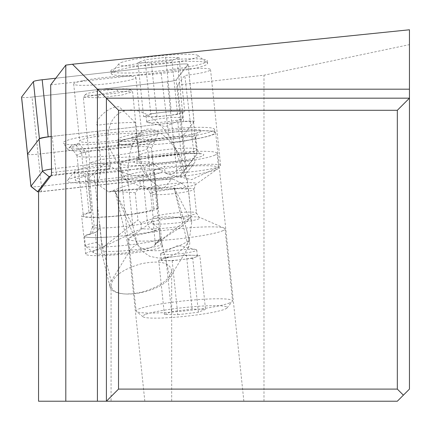 <?xml version="1.0" encoding="UTF-8"?>
<svg xmlns="http://www.w3.org/2000/svg" width="431" height="431" viewBox="0 0 431 431"><rect width="100%" height="100%" fill="white"/><g stroke="black" fill="none" stroke-linecap="round" stroke-linejoin="round"><path stroke-width="0.32" stroke-dasharray="2.15 1.62" d="M27.606 154.325A9.697 1.007 174 0 0 38.036 154.142L32.034 97.067A9.697 1.007 174 0 1 21.609 97.25A9.697 1.007 174 0 0 32.034 97.067L167.406 81.75A9.697 1.007 174 0 0 176.171 79.913L188.002 64.456A9.697 1.007 174 0 0 188.04 64.354A9.697 1.007 174 0 0 177.556 64.445L55.766 78.226L177.556 64.445A9.697 1.007 174 0 1 188.002 64.456L194.004 121.531L182.173 136.988A9.697 1.007 -6 0 1 173.402 138.82L38.036 154.142A9.697 1.007 -6 0 1 27.546 154.233M82.8 80.732A31.274 3.254 -6 0 1 116.542 76.508A31.274 3.254 -6 0 1 135.9 77.488A31.274 3.254 -6 0 1 126.789 80.78A31.274 3.254 -6 0 1 93.053 85.004A31.274 3.254 -6 0 1 73.69 84.023A31.274 3.254 -6 0 1 82.8 80.732M51.515 172.535L110.234 165.892L109.587 168.618L107.825 169.308L182.361 160.871L181.203 154.298A14.546 1.514 -6 0 1 196.881 154.056A14.546 1.514 -6 0 1 196.935 154.163A14.546 1.514 -6 0 1 196.881 154.32L185.551 169.119A9.697 1.007 -6 0 1 185.545 169.13A9.697 1.007 -6 0 1 176.78 170.956L41.414 186.273L38.036 154.142L173.402 138.82A9.697 1.007 174 0 0 182.173 136.988L193.503 122.183A14.546 1.514 174 0 0 193.557 122.032A14.546 1.514 174 0 0 193.503 121.919A14.546 1.514 174 0 0 177.831 122.167L52.216 136.379A14.546 1.514 174 0 0 51.176 136.503L183.552 121.52A9.697 1.007 -6 0 1 194.042 121.429A9.697 1.007 -6 0 1 194.004 121.531M132.791 137.855A31.274 3.254 174 0 0 141.896 134.558A31.274 3.254 174 0 0 122.539 133.583A31.274 3.254 174 0 0 88.797 137.807A31.274 3.254 174 0 0 79.692 141.099A31.274 3.254 174 0 0 99.049 142.079A31.274 3.254 174 0 0 132.791 137.855M50.686 84.869L161.059 72.381A30.305 3.152 -6 0 1 193.007 68.61A30.305 3.152 -6 0 1 210.538 69.628A30.305 3.152 -6 0 1 199.742 73.216A30.305 3.152 -6 0 1 184.791 75.473L177.502 84.999L263.987 75.209L409.45 44.635L409.45 389.096L397.328 401.218L38.548 401.218M194.893 401.218L144.832 401.218L194.893 401.218M141.379 401.218L111.074 401.218L141.379 401.218M409.45 44.635L409.45 29.782M110.886 70.975A48.487 5.043 -6 0 1 158.581 60.895A48.487 5.043 -6 0 1 207.327 60.841A48.487 5.043 -6 0 1 159.632 70.921A48.487 5.043 -6 0 1 110.886 70.975L111.16 73.577A48.487 5.043 174 0 1 111.365 73.028A48.487 5.043 174 0 1 114.064 71.487A48.487 5.043 -6 0 1 164.992 62.894A48.487 5.043 -6 0 1 207.284 62.942A48.487 5.043 -6 0 1 207.602 63.443L207.327 60.841M110.234 165.892L107.621 140.075L108.353 130.879L110.869 122.932L112.76 119.554L115.05 116.634L117.701 114.21L120.68 112.302L123.956 110.945L127.484 110.147L131.218 109.932L135.113 110.288L139.121 111.214C150.419 114.899 160.31 123.126 168.807 135.894L161.059 72.381M132.705 144.978L134.127 141.578A48.487 5.043 174 0 1 118.089 139.525A48.487 5.043 174 0 1 165.784 129.44A48.487 5.043 174 0 1 214.536 129.386A48.487 5.043 174 0 1 167.891 139.358A48.487 5.043 -6 0 1 134.127 141.578C142.063 125.583 153.317 124.845 167.891 139.358L170.945 142.532L179.565 155.467L187.442 180.788L191.757 221.83L189.182 240.6L181.446 244.819L177.103 246.602L167.901 249.317L158.7 250.718L150.327 250.67L146.691 250.104L140.932 247.938L138.933 246.392L137.3 244.005L132.84 225.704L128.53 184.657C127 171.953 128.169 158.764 132.031 145.091L132.705 144.978A48.487 5.043 -6 0 1 118.444 142.92A48.487 5.043 -6 0 1 166.14 132.84A48.487 5.043 -6 0 1 214.891 132.78A48.487 5.043 -6 0 1 170.687 142.483M187.442 180.788L180.67 167.74L181.392 166.646L173.424 144.056L168.807 135.894M214.148 155.456A48.487 5.043 174 0 0 217.052 153.366A48.487 5.043 174 0 0 176.942 152.596A48.487 5.043 174 0 0 123.514 161.415A48.487 5.043 174 0 0 120.61 163.505A48.487 5.043 174 0 0 160.72 164.276A48.487 5.043 174 0 0 214.148 155.456M215.662 169.846A48.487 5.043 -6 0 1 166.587 178.267A48.487 5.043 -6 0 1 123.013 178.714A48.487 5.043 -6 0 1 122.124 177.89A48.487 5.043 -6 0 1 125.028 175.8A48.487 5.043 -6 0 1 178.456 166.986A48.487 5.043 -6 0 1 218.565 167.756A48.487 5.043 -6 0 1 217.865 168.747A48.487 5.043 -6 0 1 215.662 169.846M172.077 178.698L154.858 180.4L139.596 180.831L140.56 186.068L151.055 187.911L161.56 188.067L171.899 186.542L181.893 183.353L188.471 189.22L164.222 187.744L172.077 178.698L172.982 179.102L139.73 181.289M139.596 180.831L110.972 191.245L135.221 192.722L140.56 186.068M172.982 179.102L181.893 183.353M155.338 243.968L160.073 238.321L159.071 228.22A8.485 7.914 71.2 0 1 153.027 220.645L155.338 243.968L182.356 226.038C165.709 228.565 151.992 229.464 141.217 228.737L102.088 247.469L99.782 224.142A8.485 7.914 71.2 0 1 95.305 232.406L96.302 242.513L102.088 247.469M153.027 220.645L147.434 222.547L142.769 175.342L149.034 178.86L150.608 180.508C143.798 174.307 139.87 166.522 138.814 157.159L135.42 122.819L119.258 106.823C108.58 105.751 93.931 120.615 97.191 125.329L100.585 159.669A26.668 2.338 -5.6 0 1 122.964 157.304A26.668 2.338 -5.6 0 1 138.814 157.159L149.034 178.86M159.071 228.22L159.222 228.753L158.705 229.583L156.2 230.44A8.485 7.914 -108.8 0 1 147.434 222.547A28.489 2.5 -5.6 0 1 115.987 227.245A28.489 2.5 -5.6 0 1 92.46 227.099L87.714 179.059L89.519 178.843L108.757 191.935L110.972 191.245A65.571 5.754 174.4 0 1 139.822 188.74A65.571 5.754 174.4 0 1 164.222 187.744L161.318 188.466L150.608 180.508M188.471 189.22L191.181 216.642L157.369 242.847M154.988 243.994L154.853 245.18L152.526 246.731C141.907 252.324 97.034 256.903 93.597 252.744L93.225 251.736L94.341 250.556L102.438 247.448M104.119 246.343L137.936 220.139L135.221 192.722M191.181 216.642L188.622 219.832C172.19 214.95 156.345 215.99 141.088 222.951L141.217 228.737M141.088 222.951L137.936 220.139M160.073 238.321A37.578 3.297 -5.6 0 1 160.197 238.553A37.578 3.297 -5.6 0 1 160.079 238.855A37.578 3.297 -5.6 0 1 157.924 239.943A37.578 3.297 -5.6 0 1 109.953 246.624A37.578 3.297 -5.6 0 1 85.58 246.225A37.578 3.297 -5.6 0 1 85.403 245.95A37.578 3.297 -5.6 0 1 87.682 244.56A37.578 3.297 -5.6 0 1 96.302 242.513M95.305 232.406L89.594 234.125A37.578 3.297 174.4 0 0 84.454 236.333A37.578 3.297 174.4 0 0 108.44 237.045A36.974 3.243 -5.6 0 1 87.089 234.981A8.485 7.914 -108.8 0 0 88.991 234.599L93.705 232.999M156.2 230.44A36.974 3.243 -5.6 0 1 109.576 236.969L108.44 237.045M109.576 236.969A37.578 3.297 174.4 0 0 158.705 229.583M139.132 157.493L132.64 91.819L121.644 95.079L98.241 97.832L83.318 97.217L89.81 162.896L87.735 178.913L104.733 163.511L89.81 162.896L100.585 159.669L100.859 163.963L99.976 175.53L97.358 184.01M142.769 175.342C135.98 177.712 123.304 173.763 104.733 163.511C126.445 161.587 137.807 159.47 138.814 157.159M83.318 97.217L117.717 91.205L132.64 91.819M116.65 89.082L98.451 91.097L87.919 93.268L85.559 94.367L86.739 95.159L95.709 95.321L117.033 93.134L127.565 90.957L129.92 89.858L129.855 89.449L128.74 89.072L125.34 88.813L116.65 89.082L117.717 91.205M188.622 219.832L182.356 226.038M222.089 230.994A48.487 5.043 174 0 0 224.993 228.904A48.487 5.043 174 0 0 224.098 228.08A48.487 5.043 174 0 0 180.53 228.532A48.487 5.043 174 0 0 131.455 236.953A48.487 5.043 174 0 0 129.252 238.052A48.487 5.043 174 0 0 128.551 239.043A48.487 5.043 174 0 0 168.661 239.814A48.487 5.043 174 0 0 222.089 230.994M229.653 302.939A48.487 5.043 -6 0 1 178.72 311.532A48.487 5.043 -6 0 1 136.428 311.478A48.487 5.043 -6 0 1 136.11 310.983A48.487 5.043 -6 0 1 139.014 308.892A48.487 5.043 -6 0 1 192.447 300.073A48.487 5.043 -6 0 1 232.557 300.849A48.487 5.043 -6 0 1 232.347 301.398A48.487 5.043 -6 0 1 229.653 302.939M145.312 314.517A42.427 4.412 174 0 0 143.049 316.78A42.427 4.412 174 0 0 180.05 316.823A42.427 4.412 174 0 0 224.616 309.302A42.427 4.412 174 0 0 226.975 307.96A42.427 4.412 174 0 0 194.23 306.619A42.427 4.412 174 0 0 145.312 314.517M177.82 314.716L198.384 312.195L205.528 309.388L192.102 309.102L171.538 311.624L164.4 314.431L177.82 314.716L172.152 260.76L165.439 260.615L158.727 260.475L164.4 314.431M198.384 312.195L192.716 258.239L199.855 255.438L205.528 309.388M192.716 258.239L172.152 260.76M171.538 311.624L165.865 257.668L158.727 260.475M165.865 257.668L186.434 255.147L199.855 255.438M192.102 309.102L186.434 255.147M196.288 256.838A18.183 1.891 174 0 0 197.376 256.052A18.183 1.891 174 0 0 193.142 255.292A18.183 1.891 174 0 0 176.15 256.407A18.183 1.891 174 0 0 162.298 259.069A18.183 1.891 174 0 0 161.21 259.855A18.183 1.891 174 0 0 165.439 260.615A18.183 1.891 174 0 0 182.432 259.5A18.183 1.891 174 0 0 196.288 256.838M161.668 253.078A18.183 1.891 -6 0 1 179.086 250.012A18.183 1.891 -6 0 1 195.927 249.597A18.183 1.891 -6 0 1 196.746 250.061A18.183 1.891 -6 0 1 195.658 250.842A18.183 1.891 -6 0 1 175.622 254.15A18.183 1.891 -6 0 1 160.58 253.859A18.183 1.891 -6 0 1 161.286 253.239A18.183 1.891 -6 0 1 161.668 253.078M132.031 145.091A49.247 5.118 -6 0 1 117.695 143A49.247 5.118 -6 0 1 166.668 132.705A49.247 5.118 -6 0 1 215.645 132.705A49.247 5.118 -6 0 1 170.945 142.532M189.128 240.617L185.454 246.435L178.208 252.781L168.742 256.93L158.931 258.153L149.805 256.353L142.392 251.462L137.333 244.021M100.983 239.377L111.123 281.244A31.517 13.113 166.4 0 0 109.948 286.728A31.517 13.113 166.4 0 0 125.685 294.012A31.517 13.113 166.4 0 0 131.627 293.931A31.517 13.113 166.4 0 0 170.035 277.375L159.896 235.504L153.097 170.795A38.488 4.003 -6 0 1 154.406 171.657A38.488 4.003 -6 0 1 154.19 172.147A39.7 4.127 174 0 1 113.66 180.223A39.7 4.127 174 0 1 75.317 180.11A39.7 4.127 174 0 1 83.786 176.613L85.225 176.521A38.488 4.003 -6 0 1 94.184 174.668L102.217 248.967L101.08 250.109C100.364 253.665 147.962 249.684 160.838 245.115L159.896 235.504M111.123 281.244L129.542 251.165L115.099 191.515L137.3 243.946M137.3 244.005A31.517 13.113 166.4 0 0 129.542 251.165M189.629 241.813L186.903 230.558L174.011 187.641L188.455 247.297A31.517 13.113 166.4 0 0 189.629 241.813A31.517 13.113 166.4 0 0 189.182 240.6M188.455 247.297L170.035 277.375M141.379 292.272L133.233 293.721L125.685 294.012C116.316 293.409 111.44 290.516 111.074 285.344C112.906 276.255 123.007 269.052 141.379 263.74C159.75 260.152 169.852 262.463 171.683 270.668C169.852 279.762 159.75 286.96 141.379 292.272M50.659 176.08A8.485 0.884 -6 0 1 56.747 175.088L107.825 169.308L98.58 172.939A47.884 4.978 174 0 0 67.387 180.417A47.884 4.978 174 0 0 118.956 180.514A47.884 4.978 174 0 0 162.104 170.46A47.884 4.978 174 0 0 157.019 169.254A47.884 4.978 174 0 0 110.648 171.403A47.884 4.978 174 0 0 98.58 172.939L94.184 174.668M153.097 170.795L164.405 166.35L165.111 173.068A30.305 3.152 174 0 0 194.834 171.403A30.305 3.152 174 0 0 219.444 166.587A30.305 3.152 174 0 0 220.624 165.552A30.305 3.152 174 0 0 181.392 166.646M182.361 160.871A8.485 0.884 -6 0 1 191.504 160.882L188.088 165.342A30.305 3.152 -6 0 1 164.405 166.35M41.516 191.693A3.637 0.377 -6 0 1 38.725 191.881L179.468 175.956A3.637 0.377 -6 0 1 176.888 176.371L41.516 191.693L41.414 186.273A9.697 1.007 -6 0 1 30.989 186.461M177.831 122.167L181.203 154.298L55.594 168.516L56.747 175.088M192.781 164.847A30.305 3.152 -6 0 1 188.088 165.342L180.174 175.686A3.637 0.377 -6 0 1 179.468 175.956L184.732 175.358L194.952 162.185L184.791 75.473M109.587 168.618L51.327 175.207M106.64 133.276A47.884 4.978 -6 0 1 158.36 133.131A47.884 4.978 -6 0 1 114.948 142.381A47.884 4.978 -6 0 1 63.292 143.124A47.884 4.978 -6 0 1 106.64 133.276M51.483 169.044A14.546 1.514 -6 0 1 55.594 168.516L52.216 136.379M81.604 153.005L76.335 145.506A43.94 4.569 174 0 0 68.227 148.436A43.94 4.569 174 0 0 67.909 149.438A43.94 4.569 174 0 0 115.314 148.76A43.94 4.569 174 0 0 155.122 140.328L151.491 148.409A39.399 4.094 -6 0 0 151.502 148.248A39.399 4.094 -6 0 0 108.903 148.62A39.399 4.094 -6 0 0 81.604 153.005L83.205 168.203L82.935 168.521A39.7 4.127 174 0 0 74.638 171.565A39.7 4.127 174 0 0 74.471 172.012A39.7 4.127 174 0 0 117.394 171.64A39.7 4.127 174 0 0 153.414 163.888L158.058 208.06A39.7 4.127 -6 0 1 157.983 208.227L154.19 172.147M83.786 176.613L82.935 168.521M157.983 208.227A38.488 4.003 -6 0 1 118.105 215.969A38.488 4.003 -6 0 1 81.642 215.786A38.488 4.003 -6 0 1 89.018 212.602L85.225 176.521M89.018 212.602L91.781 212.418A35.455 3.685 174 0 0 83.334 215.742A35.455 3.685 174 0 0 106.538 216.777A35.455 3.685 174 0 0 145.403 211.659A35.455 3.685 174 0 0 153.856 208.34L158.058 208.06M76.335 145.506L79.072 143.232L85.457 152.229L91.781 212.418M79.072 143.232A40.918 4.256 174 0 0 70.986 146.087A40.918 4.256 174 0 0 70.695 147.019A40.918 4.256 174 0 0 97.368 147.962A40.918 4.256 174 0 0 151.927 138.48A40.918 4.256 174 0 0 151.944 138.443L155.122 140.328M153.856 208.34L147.531 148.145L151.944 138.443M153.414 163.888L153.086 163.608L151.491 148.409M153.086 163.608A39.399 4.094 174 0 0 153.102 163.446A39.399 4.094 174 0 0 152.838 163.042A39.399 4.094 174 0 0 110.503 163.818A39.399 4.094 174 0 0 83.205 168.203M102.217 248.967A38.488 4.003 174 0 0 85.667 254.042A38.488 4.003 174 0 0 124.36 253.999A38.488 4.003 174 0 0 145.667 251.074A38.488 4.003 174 0 0 162.218 245.999A38.488 4.003 174 0 0 160.838 245.115M147.531 148.145A35.455 3.685 -6 0 1 147.488 148.372A35.455 3.685 -6 0 1 100.207 156.582A35.455 3.685 -6 0 1 77.095 155.769A35.455 3.685 -6 0 1 77.004 155.553A35.455 3.685 -6 0 1 85.457 152.229M180.67 167.74L171.36 174.614L168.817 174.313L165.111 173.068M194.952 162.185L184.732 175.358M177.502 84.999L186.914 172.691M263.987 401.218L263.987 75.209M409.45 98.171L106.403 98.171L106.403 401.218M186.903 230.558L189.166 240.541M121.111 62.576A40.002 4.159 -6 0 1 163.128 55.48A40.002 4.159 -6 0 1 198.018 55.524A40.002 4.159 -6 0 1 195.884 57.657A40.002 4.159 -6 0 1 149.762 65.103A40.002 4.159 -6 0 1 118.886 63.842A40.002 4.159 -6 0 1 121.111 62.576M111.16 73.577A48.487 5.043 -6 0 0 151.27 74.347A48.487 5.043 -6 0 0 204.698 65.534A48.487 5.043 174 0 0 207.602 63.443M151.356 62.921L137.936 62.635L145.075 59.828L165.639 57.312L179.064 57.598L171.921 60.399L151.356 62.921L157.029 116.876L167.309 115.616A18.183 1.891 -6 0 1 150.317 116.736L157.029 116.876M137.936 62.635L143.604 116.591L147.176 115.19L150.742 113.784L145.075 59.828M143.604 116.591L150.317 116.736A18.183 1.891 -6 0 1 146.087 115.971A18.183 1.891 -6 0 1 147.176 115.19A18.183 1.891 -6 0 1 161.027 112.529A18.183 1.891 -6 0 1 178.019 111.408A18.183 1.891 -6 0 1 182.254 112.173A18.183 1.891 -6 0 1 181.165 112.954A18.183 1.891 -6 0 1 167.309 115.616L177.594 114.355L184.732 111.554L171.312 111.268L150.742 113.784M147.806 121.186A18.183 1.891 174 0 0 146.718 121.968A18.183 1.891 174 0 0 147.537 122.426A18.183 1.891 174 0 0 164.378 122.011A18.183 1.891 174 0 0 181.796 118.951A18.183 1.891 174 0 0 182.178 118.789A18.183 1.891 174 0 0 182.884 118.164A18.183 1.891 174 0 0 167.842 117.879A18.183 1.891 174 0 0 147.806 121.186M177.594 114.355L171.921 60.399M179.064 57.598L184.732 111.554M165.639 57.312L171.312 111.268M32.034 97.067L167.406 81.75A9.697 1.007 174 0 0 176.171 79.913L188.002 64.456M167.406 81.75L176.78 170.956L176.888 176.371M185.545 169.13L180.174 175.686L185.551 169.119L176.171 79.913M183.552 121.52L177.556 64.445M107.944 144.999L128.53 184.657M199.165 132.295A35.153 3.653 174 0 0 178.267 129.758A35.153 3.653 174 0 0 133.454 136.616A35.153 3.653 174 0 0 154.357 139.154A35.153 3.653 174 0 0 199.165 132.295M139.752 142.235A29.092 3.022 174 0 0 138.006 143.491A29.092 3.022 174 0 0 162.072 143.954A29.092 3.022 174 0 0 194.133 138.663A29.092 3.022 174 0 0 195.873 137.408A29.092 3.022 174 0 0 171.807 136.945A29.092 3.022 174 0 0 139.752 142.235M141.012 154.228A29.092 3.022 -6 0 1 173.068 148.937A29.092 3.022 -6 0 1 197.134 149.401A29.092 3.022 -6 0 1 195.394 150.656A29.092 3.022 -6 0 1 163.333 155.947A29.092 3.022 -6 0 1 139.267 155.483A29.092 3.022 -6 0 1 141.012 154.228M201.686 156.275A35.153 3.653 -6 0 1 156.879 163.133A35.153 3.653 -6 0 1 135.975 160.596A35.153 3.653 -6 0 1 180.788 153.738A35.153 3.653 -6 0 1 201.686 156.275M148.539 187.851A24.853 2.586 -6 0 1 178.116 183.153A24.853 2.586 -6 0 1 196.116 184.231A24.853 2.586 -6 0 1 194.99 184.797A24.853 2.586 -6 0 1 169.836 189.112A24.853 2.586 -6 0 1 147.504 189.344A24.853 2.586 -6 0 1 148.539 187.851M89.519 178.843L94.184 226.043L99.782 224.142M92.46 227.099A28.489 2.5 -5.6 0 1 94.184 226.043A8.485 7.914 -108.8 0 1 88.991 234.599L90.235 233.532L92.46 227.099M98.241 97.832L98.828 95.149M135.42 122.819A26.668 2.338 174.4 0 0 119.57 122.964A26.668 2.338 174.4 0 0 97.191 125.329M89.594 234.125L87.089 234.981M151.917 192.856A21.819 2.268 174 0 0 150.608 193.794A21.819 2.268 174 0 0 168.656 194.144A21.819 2.268 174 0 0 192.7 190.173A21.819 2.268 174 0 0 194.009 189.236A21.819 2.268 174 0 0 175.961 188.886A21.819 2.268 174 0 0 151.917 192.856M154.411 216.621A21.819 2.268 -6 0 1 178.456 212.655A21.819 2.268 -6 0 1 196.509 213A21.819 2.268 -6 0 1 195.2 213.943A21.819 2.268 -6 0 1 171.155 217.908A21.819 2.268 -6 0 1 153.107 217.563A21.819 2.268 -6 0 1 154.411 216.621M152.127 222.003A24.853 2.586 174 0 0 150.995 222.563A24.853 2.586 174 0 0 168.995 223.646A24.853 2.586 174 0 0 198.578 218.948A24.853 2.586 174 0 0 199.607 217.456A24.853 2.586 174 0 0 177.276 217.687A24.853 2.586 174 0 0 152.127 222.003M132.84 225.704L115.099 191.515M193.503 122.183L196.881 154.32L191.504 160.882M174.011 187.641L191.757 221.83M188.04 64.354L194.042 121.429M73.69 84.023L79.692 141.099M135.9 77.488L141.896 134.558M179.393 155.553L173.424 144.056M197.581 132.651C194.634 135.453 141.325 141.583 134.849 139.089C135.108 138.319 136.164 139.789 138.006 143.491L139.267 155.483L138.082 159.556L137.09 160.445L137.564 160.24C140.506 157.434 193.815 151.308 200.296 153.802C200.032 154.573 198.977 153.102 197.134 149.401L195.873 137.408L197.42 132.942L198.05 132.446L197.581 132.651M120.61 163.505L122.124 177.89M217.052 153.366L218.565 167.756M224.098 228.08L198.799 216.992L196.509 213L194.009 189.236L195.421 184.851L196.116 184.231L217.865 168.747M129.252 238.052L150.995 222.563L151.69 221.943L153.107 217.563L150.608 193.794L148.312 189.802L123.013 178.714M154.837 245.201L160.079 238.855M93.597 252.744L85.58 246.225M160.197 238.553L159.211 228.592M85.403 245.95L84.454 236.333M108.757 191.946C130.345 189.629 147.865 188.476 161.318 188.482M85.58 94.341L83.415 96.964M129.855 89.443L132.495 91.593M128.551 239.043L136.11 310.983M143.049 316.78L136.428 311.478M226.975 307.96L232.347 301.398M224.993 228.904L232.557 300.849M196.746 250.061L197.376 256.052M160.58 253.859L161.21 259.855M195.927 249.597L177.976 245.411L161.286 253.239M118.089 139.525L118.444 142.92M214.536 129.386L214.891 132.78M144.832 401.218L117.695 143M111.074 285.344L111.074 401.218M171.683 270.668L171.683 401.218M109.948 286.728L101.08 250.109M193.557 122.032L196.935 154.163M67.909 149.438L63.292 143.124M70.986 146.087L68.227 148.436M153.765 143.361L158.36 133.131M153.102 163.446L151.502 148.248M74.638 171.565L67.387 180.417M152.838 163.042L162.104 170.46M74.471 172.012L75.317 180.11M162.218 245.999L154.406 171.657M85.667 254.042L81.642 215.786M77.004 155.553L83.334 215.742M147.488 148.372L151.927 138.48M77.095 155.769L70.695 147.019M220.624 165.552L210.538 69.628M168.817 174.313L191.628 179.63L219.444 166.587M243.865 401.218L215.645 132.705M137.936 245.244L137.591 244.582M198.018 55.524L207.284 62.942M118.886 63.842L111.365 73.028M146.087 115.971L146.718 121.968M182.254 112.173L182.884 118.164M147.537 122.426L165.488 126.612L182.178 118.789"/><path stroke-width="0.65" d="M39.415 138.669L33.419 81.599A9.697 1.007 174 0 1 42.184 79.762L55.766 78.226L42.184 79.762A9.697 1.007 174 0 0 33.419 81.599L21.588 97.056A9.697 1.007 174 0 0 21.55 97.158A9.697 1.007 174 0 0 21.609 97.25A9.697 1.007 174 0 1 21.588 97.056L27.584 154.126L39.415 138.669A9.697 1.007 -6 0 1 48.18 136.837L51.17 136.498A14.546 1.514 174 0 0 39.065 139.132L27.584 154.126A9.697 1.007 174 0 0 27.546 154.233A9.697 1.007 -6 0 1 27.584 154.126L30.962 186.262L42.443 171.263A14.546 1.514 -6 0 1 51.483 169.044M37.61 191.763L30.989 186.461A9.697 1.007 -6 0 1 30.962 186.44A9.697 1.007 -6 0 1 30.924 186.364A9.697 1.007 -6 0 1 30.962 186.262L37.599 191.687A3.637 0.377 -6 0 0 37.61 191.763A3.637 0.377 -6 0 0 38.564 191.881L38.548 401.218L397.328 401.218L409.45 389.096L409.45 29.782L72.462 64.23L97.417 89.185L409.45 89.185M65.803 401.218L65.803 65.119L72.462 64.23M65.803 65.119L50.686 84.869L51.515 172.535L51.327 175.207L50.659 176.08A8.485 0.884 -6 0 0 49.075 176.688L42.443 171.263L39.065 139.132M37.599 191.687L49.075 176.688M38.564 191.881L50.659 176.08M21.55 97.158L27.546 154.233A9.697 1.007 174 0 0 27.584 154.303A9.697 1.007 174 0 0 27.606 154.325M397.328 389.096L397.328 110.293L409.45 98.171L106.403 98.171L106.403 401.218L118.525 389.096L397.328 389.096L403.389 395.157M97.417 401.218L97.417 89.185L118.525 110.293L118.525 389.096M118.525 110.293L397.328 110.293M33.419 81.599L21.588 97.056M42.184 79.762L48.18 136.837M27.546 154.233L30.924 186.364"/></g></svg>
